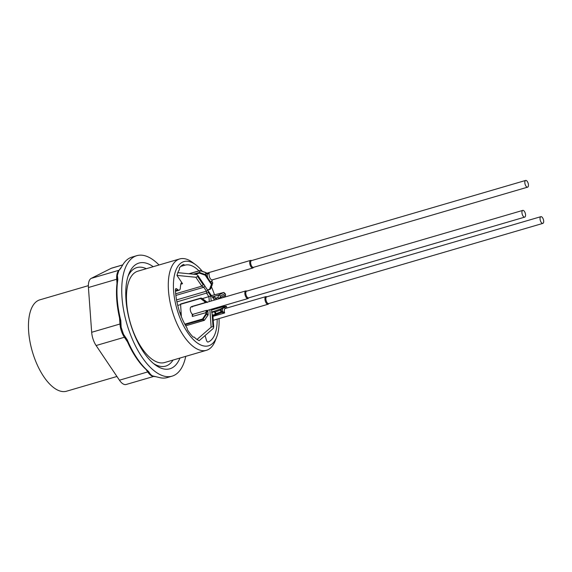 <?xml version="1.0" encoding="UTF-8"?>
<svg xmlns="http://www.w3.org/2000/svg" width="572" height="572" viewBox="0 0 572 572"><rect width="100%" height="100%" fill="white"/><g stroke="black" fill="none" stroke-linecap="round" stroke-linejoin="round"><path stroke-width="0.86" d="M213.02 326.598L213.742 327.005L212.984 316.538L212.098 313.885L213.02 326.598L211.154 327.184L196.99 339.468A40.133 18.347 -106.3 0 1 194.065 336.994L193.786 337.072M194.065 336.994A9.102 4.161 -106.3 0 1 193.922 337.037A9.102 4.161 -106.3 0 1 193.143 337.101A41.298 18.876 73.7 0 1 187.53 329.958A9.102 4.161 -106.3 0 1 187.008 328.013A40.133 18.347 -106.3 0 1 175.418 290.068A2.331 1.065 -106.3 0 1 175.976 288.617A2.331 1.065 -106.3 0 1 176.612 288.796L177.949 289.811A4.669 2.131 73.7 0 0 179.222 290.161A4.669 2.131 73.7 0 0 180.323 288.052A30.802 14.078 -106.3 0 1 180.916 283.719A2.331 1.065 -106.3 0 1 181.431 282.99A2.331 1.065 -106.3 0 1 182.547 283.712L176.963 275.404L195.853 277.263L201.823 286.143L175.69 293.786M197.941 275.582L197.662 276.498L203.117 284.613L204.569 285.428L197.941 275.582L196.689 274.517L177.799 272.658A40.133 18.347 -106.3 0 1 179.351 269.691A9.102 4.161 -106.3 0 1 179.386 267.953A41.298 18.876 73.7 0 1 183.598 264.436A9.102 4.161 -106.3 0 1 184.649 265.279A40.133 18.347 -106.3 0 1 184.992 265.172A40.133 18.347 -106.3 0 1 198.906 270.828M180.702 266.43L184.649 265.279M217.153 319.133A40.133 18.347 -106.3 0 1 208.094 342.02A2.331 1.065 -106.3 0 1 208.058 342.035A2.331 1.065 -106.3 0 1 206.363 340.025L205.67 337.551A4.669 2.131 73.7 0 0 204.94 335.678M122.751 264.879L111.783 268.089A14 6.399 73.7 0 0 111.283 268.282L91.22 278.378A14 6.399 73.7 0 0 88.424 287.523L91.677 332.289A14 6.399 73.7 0 0 96.11 345.531L119.434 380.201A14 6.399 73.7 0 0 126.162 384.491L153.739 376.433M150.565 374.481L147.404 370.677A61.368 28.049 -106.3 0 1 126.534 339.639L123.502 334.255M121.171 327.284L120.263 320.913L120.821 320.635L121.164 327.298L123.473 334.234L127.227 339.797L126.534 339.639M147.404 370.677L148.577 371.535L150.558 374.496L152.445 375.868L159.045 377.463A62.77 28.693 73.7 0 0 167.267 377.563L172.05 376.161A62.77 28.693 -106.3 0 1 126.891 323.974A62.77 28.693 -106.3 0 1 136.808 255.677A62.77 28.693 -106.3 0 1 159.016 264.986M127.227 339.797A62.77 28.693 73.7 0 0 148.577 371.535M120.263 320.913A61.368 28.049 -106.3 0 1 117.346 280.838L117.389 275.346M117.374 275.332L117.832 279.651L117.346 280.838M117.832 279.651A62.77 28.693 73.7 0 0 120.821 320.635M136.808 255.677L132.032 257.078A62.77 28.693 73.7 0 0 121.886 266.423L118.847 270.542L117.374 275.325M118.883 270.506L120.049 269.219M88.36 285.65L39.883 299.828A47.598 21.757 73.7 0 0 31.253 347.533A47.598 21.757 73.7 0 0 62.691 391.563A47.598 21.757 73.7 0 0 66.602 391.198L116.931 376.483M211.404 295.602L223.824 292.456L218.683 295.045L212.291 296.911M215.801 298.162L217.918 297.547L216.052 298.484M223.824 292.456L225.168 293.579L220.477 295.938L218.683 295.045L217.918 297.547L219.376 298.277L217.653 299.149M212.777 297.633L214.593 297.104L212.97 297.919M212.098 313.885L211.404 309.238M203.117 284.613L201.823 286.143L203.804 287.266L175.869 295.431M176.548 299.914L206.435 291.169L206.585 293.214L208.93 296.711L209.288 301.594M204.569 285.428L204.862 286.014L203.804 287.266L206.435 291.169L207.951 290.612L208.337 291.034L208.444 292.528L176.927 301.887M202.452 298.605L210.796 296.024L211.161 301.044M208.444 292.528L210.796 296.024M216.516 299.478L215.894 298.248L213.871 299.263L208.337 291.034M215.894 298.248L214.593 297.104M220.477 295.938L219.913 297.769L225.611 294.902L225.168 293.579M225.611 294.902L225.153 296.432L222.665 297.683M219.913 297.769L219.376 298.277M196.99 339.468L199.163 340.69L213.32 328.414L213.742 327.005M209.874 309.688L211.154 327.184M195.853 277.263L197.662 276.498M176.963 275.404L177.799 272.658M204.862 286.014L207.951 290.612M202.309 271.321A43.865 20.049 73.7 0 0 195.588 264.679A43.865 20.049 73.7 0 0 182.375 262.205A43.865 20.049 73.7 0 0 181.717 321.957A43.865 20.049 73.7 0 0 216.709 336.915A43.865 20.049 73.7 0 0 219.033 318.583M217.882 308.236A43.865 20.049 73.7 0 0 217.725 307.393M214.414 294.573A43.865 20.049 73.7 0 0 211.44 286.844M216.716 308.573A41.298 18.876 73.7 0 0 216.573 307.729M216.709 336.915L215.265 340.676A47.598 21.757 -106.3 0 1 206.435 350.307A47.598 21.757 -106.3 0 1 172.765 312.634A47.598 21.757 -106.3 0 1 178.006 259.609A47.598 21.757 -106.3 0 1 179.708 258.937A47.598 21.757 -106.3 0 1 192.342 262.291L195.588 264.679M179.708 258.937L137.881 271.171A47.598 21.757 73.7 0 0 136.179 271.836A47.598 21.757 73.7 0 0 130.938 324.867A47.598 21.757 73.7 0 0 164.6 362.541L206.435 350.307M173.037 360.074A51.33 23.466 -106.3 0 1 153.618 363.592M128.064 276.197A51.33 23.466 -106.3 0 1 146.31 268.704M179.937 358.058A55.069 25.168 -106.3 0 1 155.269 364.893A55.069 25.168 -106.3 0 1 128.75 274.217A55.069 25.168 -106.3 0 1 153.217 266.681M185.743 356.356A62.77 28.693 -106.3 0 1 174.288 375.282A62.77 28.693 -106.3 0 1 172.05 376.161M522.072 211.254A3.504 1.602 -106.3 0 1 522.772 210.396A3.504 1.602 -106.3 0 1 525.289 213.313A3.504 1.602 -106.3 0 1 524.738 217.117A3.504 1.602 -106.3 0 1 522.579 215.194A3.504 1.602 -106.3 0 1 522.072 211.254M522.772 210.396L246.611 291.162A3.504 1.602 73.7 0 0 246.482 291.212A3.504 1.602 73.7 0 0 245.91 292.02A3.504 1.602 73.7 0 0 245.781 293.5A3.504 1.602 73.7 0 0 248.57 297.883L524.738 217.117M207.979 314.986L206.521 314.192L203.067 319.348L202.517 318.99L205.977 313.835L206.614 313.856A0.465 0.379 119.5 0 1 206.521 314.192L205.977 313.835L205.877 312.505A1.401 0.643 73.7 0 0 205.841 312.212L206.621 310.317L206.463 312.133L205.841 312.212M207.157 302.288L206.707 301.666M192.178 307.1L191.613 306.563L204.762 302.724L204.676 301.566A0.937 0.551 -53.8 0 1 205.677 301.065L201.794 298.234L207.236 302.502M207.071 302.238L204.676 301.566L200.45 298.477L201.88 298.291L200.45 298.477L201.058 298.069M200.679 298.176L180.573 304.011L181.367 316.702M204.44 320.256L204.24 320.377A0.465 0.379 119.5 0 0 204.511 320.17L203.067 319.348A0.465 0.379 119.5 0 1 202.788 319.555L202.517 318.99L184.813 324.167M207.8 310.296L208.129 314.757A0.465 0.465 0 0 1 208.051 315.05L204.511 320.17L207.965 315.015A0.465 0.379 -60.5 0 0 208.058 314.679L207.75 310.41A5.37 2.452 -106.3 0 1 206.463 312.133A1.866 0.851 -106.3 0 1 206.513 312.519L206.614 313.856L208.036 314.879M206.513 312.519L192.335 316.466L192.678 314.393L206.621 310.317A3.968 1.816 73.7 0 0 207.407 310.41M192.928 314.857L192.714 314.414M207.329 310.432L248.012 298.534A3.968 1.816 -106.3 0 1 244.852 293.565A3.968 1.816 -106.3 0 1 245.788 290.919L191.212 306.878A3.968 1.816 73.7 0 0 190.397 310.439A3.968 1.816 73.7 0 0 192.678 314.393M180.487 304.626L177.728 305.434M179.715 312.226A4.669 3.754 119.5 0 1 181.131 316.109M524.953 181.295A3.504 1.602 -106.3 0 1 525.654 180.437A3.504 1.602 -106.3 0 1 528.171 183.347A3.504 1.602 -106.3 0 1 527.62 187.158A3.504 1.602 -106.3 0 1 525.468 185.235A3.504 1.602 -106.3 0 1 524.953 181.295M525.654 180.437L251.465 260.625A3.504 1.602 73.7 0 0 251.344 260.675A3.504 1.602 73.7 0 0 250.765 261.483A3.504 1.602 73.7 0 0 251.28 265.422A3.504 1.602 73.7 0 0 253.432 267.346L527.62 187.158M205.963 272.722L200.1 270.685L199.542 272.508L205.405 274.553L205.184 275.175L205.949 272.708M207.135 274.124L209.188 273.352L207.135 274.224L206.242 272.93L205.677 274.753L210.003 281.188L209.509 281.61L207.407 278.478L207.901 278.056A5.37 2.452 -106.3 0 1 207.135 274.224A1.866 0.851 -106.3 0 1 206.935 273.959L206.792 273.752M210.775 288.56L209.531 289.31L211.418 284.441L212.312 284.584L210.753 288.61L212.319 284.563L211.418 284.441L209.509 281.61M212.684 283.369L212.698 283.333A0.937 0.679 -163 0 0 212.598 282.825L211.998 281.932A2.331 1.065 -106.3 0 1 211.719 281.445L212.241 279.88L252.874 267.996A3.968 1.816 -106.3 0 1 250.965 266.781A3.968 1.816 -106.3 0 1 249.707 262.877A3.968 1.816 -106.3 0 1 250.65 260.382L206.556 273.273M210.246 289.225L209.531 289.31L210.246 289.225M207.407 278.478L205.184 275.175L199.321 273.13L200.086 270.663M189.125 273.773L200.043 270.656M195.116 274.367L199.321 273.13L199.192 272.494L193.386 274.195M211.998 281.932A0.937 0.472 -33.9 0 0 211.969 281.638L212.577 282.539A0.937 0.472 -33.9 0 1 212.598 282.825L212.133 284.348L210.003 281.188A5.37 2.452 -106.3 0 0 211.719 281.445L211.64 281.209M540.183 217.532A3.504 1.602 -106.3 0 1 540.883 216.674A3.504 1.602 -106.3 0 1 543.4 219.584A3.504 1.602 -106.3 0 1 542.849 223.395A3.504 1.602 -106.3 0 1 540.69 221.464A3.504 1.602 -106.3 0 1 540.183 217.532M540.883 216.674L266.695 296.861A3.504 1.602 73.7 0 0 266.573 296.911A3.504 1.602 73.7 0 0 265.994 297.719A3.504 1.602 73.7 0 0 266.509 301.651A3.504 1.602 73.7 0 0 268.661 303.582L542.849 223.395M226.948 308.001L226.469 306.571L222.701 308.48A0.465 0.415 -116.7 0 0 222.158 308.151L223.967 307.243A0.465 0.415 63.3 0 1 224.517 307.564A5.37 2.452 -106.3 0 1 225.633 308.387M212.534 315.186L215.358 314.357L215.322 314.815L215.88 313.699L215.358 314.357L214.471 311.711L215.294 311.933L215.88 313.699L221.614 311.604A0.937 0.829 63.3 0 1 221.235 312.669A0.937 0.937 0 0 1 221.128 312.712L215.322 314.815L221.128 312.712L220.513 310.045L215.294 311.933L214.114 311.29L220.52 308.98L220.513 310.045L220.52 308.98L222.158 308.151M211.647 312.541L214.471 311.711L214.114 311.29L211.611 312.026M226.898 308.015L226.426 306.606A0.465 0.415 -116.7 0 0 225.876 306.277L224.052 306.442A0.465 0.443 84.6 0 0 223.945 306.463L211.468 310.11L223.959 306.456M223.967 307.243L225.876 306.277A0.465 0.443 -95.4 0 1 226.448 306.571L226.927 308.008M213.249 320.227A3.968 1.816 73.7 0 0 213.528 320.191L268.104 304.232A3.968 1.816 -106.3 0 1 265.294 301.094A3.968 1.816 -106.3 0 1 265.73 296.668A3.968 1.816 -106.3 0 1 265.873 296.618L267.11 296.739M221.793 312.426A0.937 0.815 95.3 0 0 222.408 311.297A5.37 2.452 -106.3 0 1 222.701 308.48L220.871 309.402L221.614 311.604L222.129 311.347A2.331 1.065 -106.3 0 1 222.408 311.297L224.66 312.97L221.793 312.426A1.401 0.643 73.7 0 0 221.707 312.434M153.503 376.34A14 6.399 -106.3 0 1 147.719 371.929L146.103 369.533M119.434 380.201L147.719 371.929A1.401 0.708 -33.9 0 1 148.463 371.943M127.499 341.87L124.396 337.258L96.11 345.531M125.204 337.316A1.401 0.708 -33.9 0 0 124.396 337.258A14 6.399 -106.3 0 1 119.963 324.017L119.512 317.775M117.003 283.354L116.709 279.25A14 6.399 -106.3 0 1 118.819 270.57M91.22 278.378L119.09 270.227M117.367 278.836A1.401 0.529 -4.2 0 1 116.709 279.25L88.424 287.523M91.677 332.289L119.963 324.017A1.401 0.529 -4.2 0 0 120.635 323.573M122.715 264.943L111.283 268.282M175.532 289.11L176.612 288.796M175.44 290.54L177.949 289.811M180.816 284.212L182.547 283.712M201.88 298.291L205.677 301.065A0.937 0.751 119.5 0 1 205.956 301.608L206.02 302.545M192.335 316.466L192.156 314.021M200.45 298.477L180.466 304.318M185.7 325.797L204.24 320.377L202.788 319.555L185.113 324.724M185.721 325.833L204.526 320.141M205.67 302.652L204.762 302.724A1.401 0.643 73.7 0 1 204.762 302.917M207.043 273.981L209.188 273.352A3.968 1.816 73.7 0 0 210.332 278.664A3.968 1.816 73.7 0 0 212.241 279.88M207.479 289.911L209.531 289.31M225.254 308.494A3.968 1.816 73.7 0 0 225.096 308.558A3.968 1.816 73.7 0 0 224.66 312.97L212.934 316.395M215.294 314.822L212.67 315.587L215.301 314.822M224.153 306.442A0.465 0.443 84.6 0 0 224.052 306.442L225.983 306.256A0.465 0.465 0 0 1 226.455 306.542M268.247 304.175A3.968 1.816 -106.3 0 1 268.104 304.232L269.076 303.46M222.129 311.347A0.937 0.829 63.3 0 1 221.629 312.462M221.75 312.412L221.235 312.669A0.937 0.829 63.3 0 1 221.142 312.712M120.742 324.639L120.635 323.509M125.275 337.394L124.517 336.179M117.317 276.877L117.382 278.743M119.762 269.526L121.164 267.71M175.482 291.255L179.222 290.161M150.894 374.789L148.598 372.065M152.438 375.89L152.996 376.133M154.626 376.655L155.083 376.669M201.787 298.234L200.843 298.083L180.573 304.011M248.984 297.762L248.012 298.534M247.025 291.041L245.788 290.919M207.565 274.11L206.227 272.787A0.465 0.465 0 0 0 206.063 272.637M210.753 288.61L209.995 289.389L207.6 290.083M200.128 270.556L205.992 272.601M200.057 270.542L188.903 273.752M251.88 260.503L250.65 260.382M252.874 267.996L253.846 267.224M211.976 281.646L212.169 279.915M212.705 283.304A0.937 0.937 0 0 0 212.577 282.539M225.189 308.515L265.873 296.618"/></g></svg>
